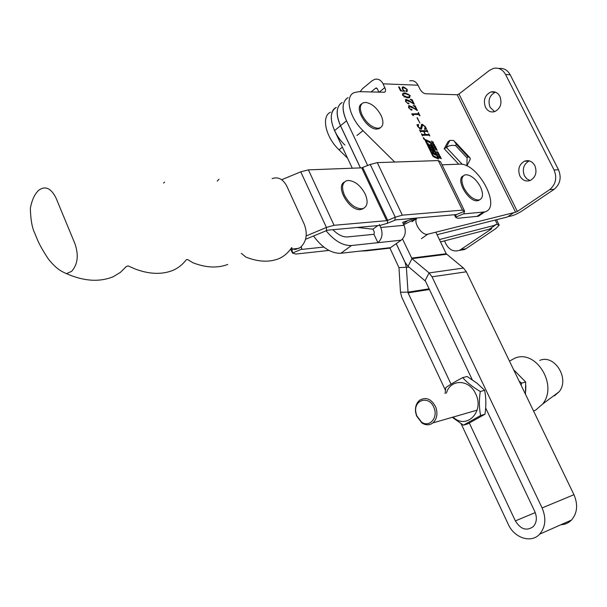 <?xml version="1.0" encoding="UTF-8"?>
<svg xmlns="http://www.w3.org/2000/svg" width="607" height="607" viewBox="0 0 607 607"><rect width="100%" height="100%" fill="white"/><g stroke="black" fill="none" stroke-linecap="round" stroke-linejoin="round"><path stroke-width="0.91" d="M424.43 139.663L423.269 137.599L424.43 139.663M423.489 137.721L424.49 139.489L423.489 137.721M430.097 144.405L429.673 145.968L428.14 143.631L430.553 147.979L431.205 148.009L431.425 146.704L432.958 149.633L430.591 148.692L433.246 152.395L432.252 152.107L433.087 153.814L435.856 155.119L435.029 153.412L433.679 152.698L433.019 151.173L434.195 151.704L431.274 145.71L430.097 144.405M426.114 140.604L433.155 155.65L437.966 158.108L430.902 143.282L426.114 140.604M425.401 139.602L425.219 140.505L432.67 155.817L433.709 156.902L438.444 158.935L438.512 158.04L431.167 142.979L429.877 141.621L425.401 139.602M485.456 107.272C483.058 100.163 484.849 95.071 490.835 91.998C494.675 91.088 497.702 92.545 499.895 96.376C502.293 103.41 500.563 108.494 494.705 111.627C490.767 112.644 487.687 111.187 485.456 107.272M494.667 111.642L490.084 107.363C487.702 100.292 489.485 95.223 495.456 92.165L490.835 91.998M519.903 176.022C517.513 169.399 519.053 164.451 524.509 161.189C528.834 159.793 532.278 161.272 534.843 165.612C537.233 172.153 535.761 177.085 530.427 180.4C526.019 181.91 522.506 180.454 519.903 176.022M530.055 180.552L526.815 178.86L524.425 175.78C522.05 169.194 523.583 164.269 529.031 161.014L529.372 160.885M434.938 145.801L433.39 145.202L432.806 143.669L434.24 144.375L434.794 145.908M436.221 149.975L434.976 148.313L435.758 149.572L435.864 148.586L436.547 148.965L437.192 150.361L436.281 149.026L436.16 150.02M440.196 156.189L437.753 154.55L439.324 154.406L439.073 154.876L440.007 156.333M404.087 90.959L402.259 88.956L402.54 87.013L403.48 86.862L407.221 89.449L407.145 91.574L406.736 91.649L405.802 91.058L406.068 90.633L407.115 90.929L406.933 89.472L403.974 87.734L403.002 87.878L402.752 89.146L404.672 91.3L400.559 90.875L398.587 86.824L399.277 86.998L401.052 90.633L403.784 91.209M410.256 101.862L406.182 100.314L406.083 101.801L407.767 103.289L408.359 102.962L408.997 103.418L408.64 103.979L405.681 101.612L405.764 99.434L408.959 100.519L413.45 103.653L412.032 100.747L410.112 99.282L412.092 99.631L414.338 104.237L410.256 101.862M411.66 113.888L418.246 113.744L418.299 112.348L419.998 115.823L418.39 114.511L413.329 114.45L413.284 115.755L411.66 113.888M422.601 124.981L421.516 129.132L420.939 129.223L417.965 126.84L416.948 124.754L418.595 124.534L418.291 126.878L420.53 128.494L421.736 124.352L422.275 124.253L425.416 126.726L426.524 128.995L424.566 129.359L425.09 126.673L422.601 124.981M457.208 94.76L515.578 212.207L517.361 211.448L458.96 94.039L457.208 94.76L425.53 93.759C423.352 93.402 421.44 91.756 419.794 88.819L418.018 85.208L383.07 83.819C381.014 80.048 378.214 78.561 374.671 79.35L372.061 80.769L362.462 88.736L360.126 91.687M394.717 162.039L363.001 130.657C349.42 117.697 344.586 96.741 353.934 92.689L358.987 91.657L384.633 92.249L385.498 91.164L385.498 89.32L383.07 83.819M515.578 212.207L427.798 234.196C422.093 236.138 412.631 221.95 417.001 218.012M470.076 159.618L470.213 158.086L467.8 156.523L456.312 144.216L453.793 140.49L449.908 140.384L447.913 141.886L444.218 148.738L458.717 164.201M420.59 130.695L426.607 130.672L426.888 129.944L427.958 132.129L426.971 131.4L423.967 131.416L425.461 134.496L428.572 134.451L428.739 133.737L429.809 135.93L428.815 135.202L422.806 135.255L422.525 135.998L421.448 133.79L422.449 134.519L425.158 134.496L423.656 131.416L420.833 131.453L420.659 132.167L419.589 129.966L420.59 130.695L420.188 131.006L426.607 130.672M417.267 117.682L419.9 123.077L417.047 117.857M413.291 108.099L409.239 106.559L409.126 108.061L410.818 109.548L411.402 109.214L412.039 109.662L411.69 110.231L408.731 107.871L408.822 105.679L411.994 106.749L416.485 109.875L415.067 106.961L413.147 105.504L415.12 105.838L417.381 110.459L413.291 108.099M405.157 92.879L410.173 95.489L409.558 97.644L407.623 97.932L402.593 95.269L403.2 93.167L405.157 92.879L404.763 93.19L408.306 94.229M441.41 158.677L439.415 157.911L439.21 157.486L440.029 157.805L438.52 156.082L440.515 156.849L440.72 157.266L439.817 156.925L441.41 158.677M438.831 153.783L437.29 153.184L436.706 151.644L438.133 152.349L438.679 153.89M436.418 148.457L434.422 147.676L434.217 147.258L435.037 147.577L434.559 146.598L433.527 145.855L435.53 146.636L435.735 147.053L434.832 146.704L436.418 148.457M433.512 143.487L432.101 142.933L431.903 142.516L433.421 142.721L431.213 141.112L433.155 142.038L433.512 143.487M439.4 239.568L495.32 225.144L489.348 229.18L440.53 241.912M347.553 158.154L339.055 149.853C325.595 137.182 321.042 116.407 330.496 112.204M490.122 228.657L491.7 228.611L491.215 229.105L459.939 250.114C454.165 252.262 449.521 250.236 446.001 244.044L444.476 240.888M495.32 225.144L495.115 224.719L497.406 224.484L495.221 220.045M344.966 145.111C331.475 132.372 326.854 111.551 336.286 107.386C330.246 111.354 329.677 119.086 334.571 130.588L352.288 168.207M498.817 68.508C503.689 67.878 507.475 69.964 510.176 74.76L558.508 169.763C561.657 177.707 560.2 184.225 554.123 189.316L521.876 211.046C517.247 213.975 513.112 215.743 509.478 216.335L508.173 216.456M513.514 212.845L507.406 216.972L437.063 234.712M347.432 122.789C341.931 111.574 341.642 103.501 346.559 98.584M378.973 92.287L377.213 88.637L375.642 88.197L376.932 88.243M370.983 92.036L375.642 88.197M409.74 80.875C413.246 80.109 416.007 81.558 418.018 85.208M456.312 144.216L455.584 145.589L452.215 145.316L449.119 145.862L444.218 148.738M466.882 165.984L467.094 157.911L467.8 156.523M458.96 94.039L489.432 70.397L493.301 68.432C498.522 67.316 502.611 69.342 505.578 74.509L554.062 169.975C557.226 177.957 555.762 184.505 549.676 189.627L517.361 211.448M459.309 250.395L464.56 249.545L465.751 248.855L495.782 228.619L499.212 225.167L497.406 224.484M426.691 130.664L427.055 131.408M424.983 134.633L425.461 134.496M425.067 134.8L428.466 134.473M428.55 134.466L428.914 135.209M421.948 134.815L422.449 134.519M422.047 134.822L425.158 134.496M422.138 125.194L421.911 126.901M421.516 127.212L421.455 129.154M417.282 124.966L418.595 124.534M418.39 125.095L417.654 125.892M419.566 128.714L420.53 128.494M420.127 128.798L420.697 128.57M421.364 124.647L422.275 124.253M421.88 124.564L423.39 125.095M425.355 128.16L425.507 128.646L425.902 128.335M425.507 128.646L425.917 129.109M411.933 114.025L418.026 113.782M418.382 113.63L418.876 114.64M408.989 106.756L408.488 107.31M412.039 109.662L411.06 109.488M408.473 105.967L409.414 105.572M409.019 105.884L411.349 106.87M414.095 106.043L415.12 105.838M414.725 106.149L416.819 110.436M405.946 100.504L405.446 101.058M407.95 103.281L408.359 102.962M407.585 103.562L408.997 103.418M405.423 99.73L406.371 99.328M405.977 99.647L408.299 100.625M411.083 99.836L412.092 99.631M411.698 99.943L413.784 104.214M409.937 96.194L409.687 97.575M402.676 93.546L404.763 93.19M403.936 96.771L406.804 97.378L409.414 96.725M402.881 94.381L402.418 94.813M405.575 93.744L403.283 94.055L402.904 95.276L407.198 97.067L409.323 96.771L409.869 95.481L405.575 93.744M406.804 97.378L407.198 97.067M402.175 87.317L403.48 86.862M403.086 87.18L405.575 88.114M407.16 90.898L407.031 91.619M405.757 90.959L406.963 90.951M402.669 88.144L402.183 88.789M403.936 91.08L404.505 90.853M398.814 87.294L399.277 86.998M398.89 87.317L400.628 90.883M437.882 154.808L439.324 154.406M438.853 154.868L438.269 154.891L439.149 155.468L438.853 154.868M436.554 151.94L437.192 151.704M437.768 153.579L438.421 153.472M436.934 152.107L438.019 153.396M438.436 153.465L438.087 152.569L436.919 152.122M432.662 143.965L433.299 143.73M434.18 145.771L434.604 145.437L434.195 144.595L433.026 144.14L434.544 145.483L434.172 145.763M430.264 142.546L425.082 139.913M438.239 158.943L437.988 158.101M432.882 156.166L437.624 158.252M425.621 140.892L432.776 156.007M431.266 146.818L429.87 144.747M430.818 148.169L430.97 147.061M430.902 149.337L432.571 150.005M435.143 154.777L434.62 153.715L433.406 153.139L433.808 152.835M433.102 152.645L433.406 153.139M433.481 151.371L432.768 149.914M434.62 153.715L435.029 153.412M423.603 138.791L424.187 138.366L424.46 138.942L423.496 138.578L424.187 138.366M414.793 218.201L402.653 222.374L404.05 225.303L380.764 227.481L379.352 224.484M416 218.543L403.754 224.681M357.182 227.481L372.964 229.15L374.367 232.132L373.958 234.302L347.515 236.927C342.811 237.185 337.94 234.772 332.902 229.704M384.861 248.718L389.793 248.157L401.166 240.19C405.4 236.411 406.356 231.449 404.05 225.303M373.958 234.302L377.895 242.686L351.499 245.516C342.917 245.85 334.427 240.903 326.042 230.675M360.528 251.048L366.453 250.812L367.311 250.281L340.853 253.278C331.225 253.544 322.105 247.762 313.508 235.941M401.166 240.19L377.895 242.686C382.152 238.832 383.108 233.763 380.764 227.481M372.964 229.15L377.842 225.584M75.025 243.915C78.842 255.365 77.711 264.508 71.626 271.344L66.466 273.651C60.29 270.881 56.519 268.795 48.712 259.508C43.795 252.163 40.145 245.827 37.763 240.516L34.781 233.255C32.118 227.974 30.646 219.643 30.35 208.269C31.685 201.137 33.931 195.72 37.08 192.009L38.37 190.53C45.047 185.454 50.905 187.912 55.965 197.905L75.025 243.915M272.111 178.625C278.135 176.523 283.044 179.035 286.823 186.167L304.35 224.476C307.802 233.999 306.482 241.669 300.382 247.474L295.586 249.454L290.836 248.802M442.048 164.823L459.461 164.171C477.846 162.297 502.209 208.034 484.72 211.911L464.097 213.876L463.885 213.444M482.368 213.527L478.475 216.213L457.799 218.262L455.66 217.359L454.385 214.726M379.792 225.409L327.537 230.19L305.571 239.287M464.249 210.356L440.545 161.75L438.315 160.582L377.296 162.623L370.232 164.467L361.711 167.851L308.417 169.861L300.761 171.827L281.686 179.718M361.711 167.851L386.682 220.667L334.062 225.288L326.414 227.45L306.194 235.948M455.66 217.359L456.1 214.582L395.817 219.871L387.312 223.323L380.232 225.364M454.522 214.719L455.705 217.154L463.801 213.717L464.59 211.046L462.466 210.121L402.304 215.166L395.256 217.192L387.698 220.379L387.312 223.323M386.682 220.667L387.698 220.379L362.728 167.585M323.774 247.072L302.028 249.378L301.558 249.227L301.36 246.654M328.933 250.433L295.791 254.067L292.468 253.058L292.005 248.521M360.406 167.904L340.489 125.748C335.975 115.398 336.035 107.985 340.671 103.486M396.219 243.688L405.127 262.55L406.379 267.475L408.086 292.862L451.039 384.178M389.914 248.096L398.966 267.641L400.491 292.217L401.743 297.119L445.424 390.286M360.467 167.896L340.535 125.71C335.603 114.177 336.149 106.437 342.158 102.492M472.269 379.762L425.492 281.2L408.048 266.329L405.173 262.52L396.257 243.657M435.856 232.193L446.213 253.749L463.46 268.051L466.351 271.792L573.956 494.697C578.175 504.66 577.356 513.12 571.498 520.055C568.577 522.999 565.049 524.562 560.906 524.744M367.683 165.521L346.498 120.831C341.536 109.26 342.052 101.513 348.046 97.598M461.13 423.777L508.287 524.327C514.288 538.06 531.224 543.591 539.661 534.152C545.602 527.02 546.414 518.279 542.089 507.938L432.04 276.807L429.096 272.93L411.978 258.643L402.509 238.991M469.34 423.071L515.358 520.897C520.654 529.387 526.641 531.284 533.31 526.588C536.778 522.498 537.263 517.46 534.775 511.481L485.668 407.987M554.441 395.84L559.1 391.781C570.049 378.798 554.517 353.881 539.767 360.406M533.561 411.022L535.86 409.953L542.582 404.08C558.44 385.195 535.776 348.676 514.622 358.282L509.485 361.15M525.73 391.196L525.837 385.635M513.628 369.724L525.67 382.008L521.648 383.108L519.197 381.272M521.14 385.293L521.648 383.108M525.67 382.008L525.465 394.247M446.418 393.154C450.212 378.844 469.181 378.95 475.615 393.746C484.872 411.538 466.442 430.158 453.118 417.077M462.678 377.622L467.094 376.507L476.874 383.093L484.652 390.316L480.274 391.5C472.974 387.205 467.109 382.585 462.678 377.622C455.599 381.34 449.962 384.679 445.781 387.63L445.106 393.495M484.652 390.316C486.131 397.896 486.237 405.863 484.97 414.224L467.792 423.861L463.399 425.181L480.6 415.514C479.105 407.934 478.999 399.93 480.274 391.5M484.97 414.224L480.6 415.514M452.306 417.312L463.399 425.181M434.073 407.934C429.68 395.248 413.579 399.254 415.825 412.259L416.706 415.712L421.47 422.017C429.21 427.973 438.33 417.927 434.073 407.934M416.546 415.924L415.575 412.085C415.051 406.91 416.425 402.949 419.687 400.18C426.213 396.644 431.6 399.011 435.841 407.282C437.943 413.815 436.964 419.027 432.89 422.912C429.453 425.439 425.765 425.439 421.835 422.92L416.546 415.924M362.197 115.209C359.526 109.048 359.799 104.95 363.009 102.909L365.528 102.393C371.605 103.296 376.788 107.636 381.059 115.398C383.806 121.666 383.495 125.816 380.134 127.834L377.926 128.274C371.818 127.5 366.575 123.145 362.197 115.209M380.506 127.645L379.125 128.638L376.917 129.079C367.007 129.807 353.684 107.659 361.726 103.88M344.473 195.226C341.445 187.889 342.045 183.102 346.263 180.863L348.281 180.446C354.928 180.992 360.55 185.492 365.148 193.952C368.274 201.433 367.614 206.274 363.168 208.474L361.575 208.785C354.89 208.398 349.192 203.876 344.473 195.226M364.094 208.057L360.497 209.597C349.412 211.236 335.018 186.516 344.419 182.062M480.433 186.85C483.476 193.739 483.149 198.072 479.469 199.847L478.475 200.029C473.081 199.635 468.232 195.583 463.915 187.867C460.941 181.061 461.229 176.758 464.78 174.96L466.039 174.733C471.222 175.18 475.926 179.042 480.16 186.311M480.016 199.635L477.428 200.758C468.293 202.161 455.129 178.989 463.278 175.901M427.798 234.196L421.433 238.65M342.386 147.182L339.055 149.853M363.001 130.657L356.939 135.513M384.876 87.56L379.094 92.287M462.329 164.414L446.228 147.235L449.908 140.384M455.584 145.589L467.094 157.911M554.123 189.316L549.676 189.627M510.176 74.76L505.578 74.509M558.508 169.763L554.062 169.975M490.949 228.566L491.215 229.105M465.751 248.855L461.13 249.424M435.788 149.792L436.19 149.489M425.279 139.974L425.682 139.671M429.475 141.924L429.877 141.621M438.102 158.336L438.512 158.04M437.435 158.397L437.837 158.093M425.56 141.188L425.962 140.885M432.745 155.953L433.155 155.65M433.269 156.492L433.671 156.196M432.472 150.073L432.882 149.77M432.768 152.843L433.17 152.539M433.277 153.002L433.679 152.698M430.871 146.014L431.274 145.71M430.204 145.005L430.606 144.701M340.853 253.278L351.499 245.516M390.642 247.641L367.311 250.281M415.378 218.983L416.706 218.034M483.058 212.215L476.806 216.524M308.417 169.861L334.062 225.288M462.466 210.121L438.315 160.582M377.296 162.623L402.304 215.166M300.761 171.827L326.414 227.45L326.452 230.501M370.232 164.467L395.256 217.192L394.816 220.159M456.327 214.597L464.545 211.289M302.028 249.378L301.474 248.164M301.558 249.227L292.468 253.058L290.677 249.113M411.569 258.096L446.213 253.749M340.535 125.71L346.498 120.831M429.43 289.493L408.086 292.862M535.253 512.589L515.358 520.897M408.048 266.329L411.978 258.643L446.623 254.272M425.075 280.646L429.096 272.93L463.46 268.051M573.956 494.697L542.089 507.938M432.04 276.807L466.351 271.792M429.111 288.826L407.904 292.164L400.491 292.217M408.997 267.126L398.966 267.641M340.489 125.748L334.571 130.588M529.031 161.014L524.509 161.189M376.006 88L376.583 88.015M411.994 221.707L416.766 218.292M455.242 142.046L469.348 157.152M470.205 159.353L466.988 165.757M496.526 219.719L498.962 224.658M464.56 249.545L459.939 250.114M426.713 130.649L426.311 130.96M428.572 134.451L428.17 134.762M420.879 128.434L420.484 128.745M418.246 113.744L417.851 114.055M411.022 109.51L410.628 109.821M403.2 93.167L402.813 93.478M409.323 96.771L408.928 97.09M407.115 90.929L406.728 91.24M437.564 158.412L437.966 158.108M432.541 150.081L432.943 149.777M432.829 152.85L433.239 152.547M366.453 250.812L389.793 248.157M407.085 221.153L403.352 223.831M66.466 273.651C83.872 281.284 99.457 282.308 113.213 276.731L120.345 272.414L126.377 266.465L128.077 265.912L135.293 269.038C149.322 274.296 161.849 274.743 172.874 270.388C178.23 268.059 182.737 264.462 186.402 259.614L187.646 259.561L193.026 262.801C205.94 267.778 217.503 268.332 227.724 264.455M299.023 248.346L292.24 249.06L291.686 247.565C288.219 252.846 283.742 256.632 278.249 258.931C268.681 262.452 257.892 261.829 245.881 257.072L241.298 253.331M164.588 182.039L163.609 183.064M219.051 179.164L217.238 181.091M478.475 216.213L484.72 211.911M539.661 534.152L571.498 520.055M559.1 391.781L542.582 404.08M432.89 422.912L477.132 410.15M421.47 422.017L421.835 422.92M380.134 127.834L379.125 128.638M363.168 208.474L362.091 209.278M479.469 199.847L478.43 200.576"/></g></svg>
